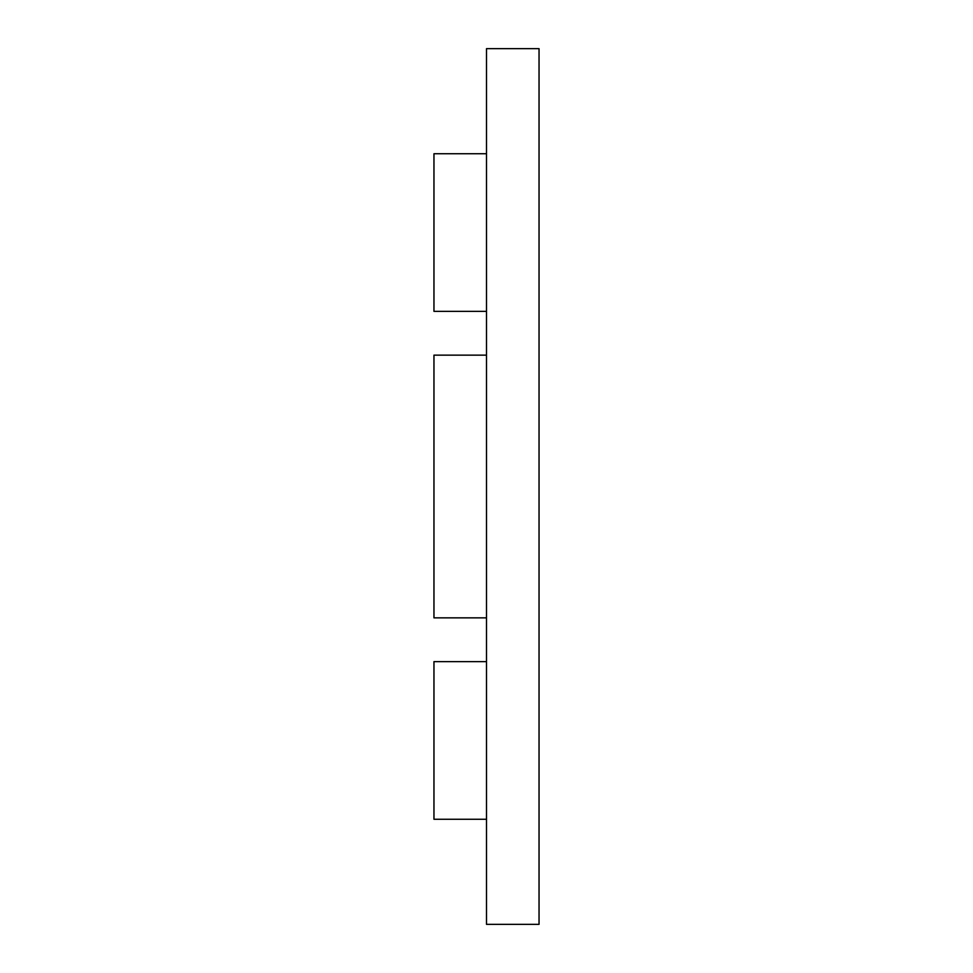 <?xml version="1.0" encoding="UTF-8"?>
<svg xmlns="http://www.w3.org/2000/svg" width="973" height="973" viewBox="0 0 973 973"><rect width="100%" height="100%" fill="white"/><g stroke="black" fill="none" stroke-linecap="round" stroke-linejoin="round"><path stroke-width="1.46" d="M486.5 924.35L486.5 48.65L539.042 48.65L539.042 924.35L486.5 924.35L539.042 924.35L539.042 48.65L486.5 48.65L486.5 924.35M433.958 661.64L486.5 661.64L433.958 661.64L433.958 819.266L433.958 661.64M486.5 311.36L433.958 311.36L433.958 153.734L433.958 311.36L486.5 311.36M433.958 617.855L433.958 355.145L433.958 617.855L486.5 617.855L433.958 617.855M486.5 355.145L433.958 355.145L486.5 355.145M486.5 153.734L433.958 153.734L486.5 153.734M486.5 819.266L433.958 819.266L486.5 819.266"/></g></svg>
